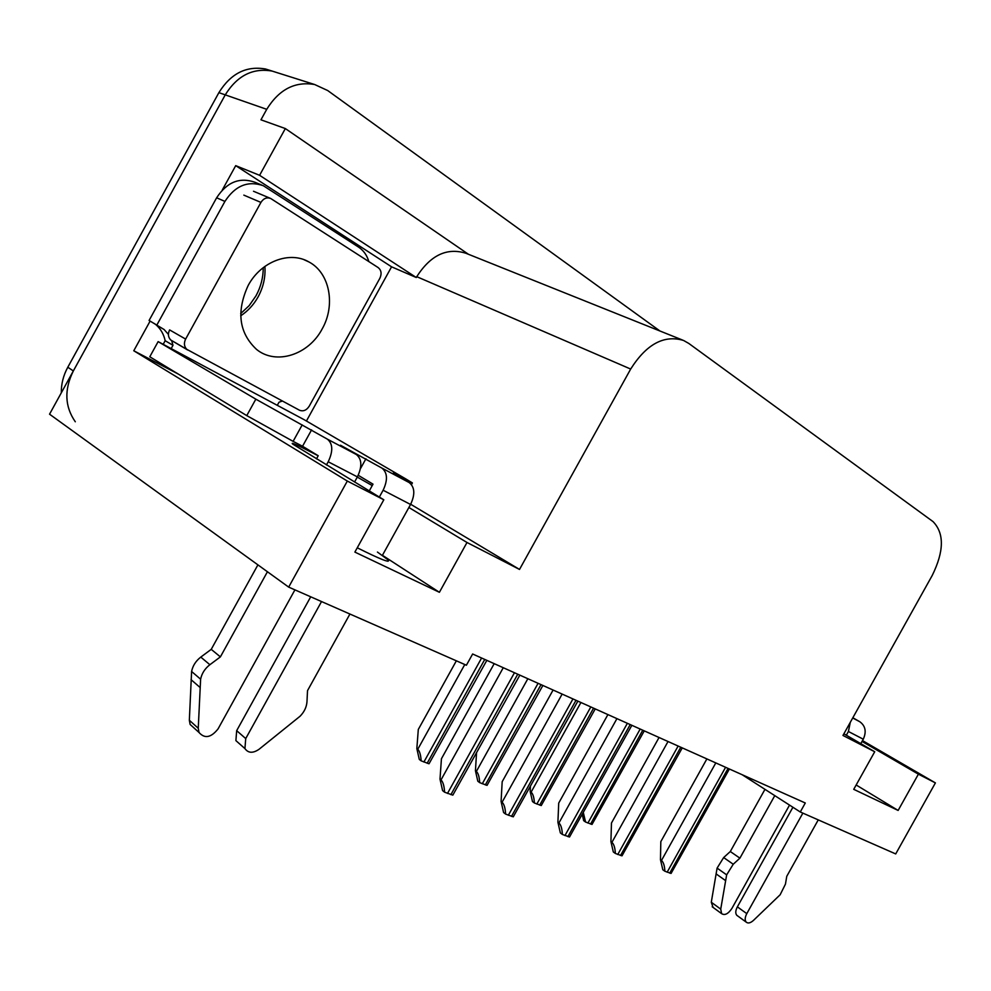 <?xml version="1.0" encoding="UTF-8"?>
<svg xmlns="http://www.w3.org/2000/svg" width="991" height="991" viewBox="0 0 991 991"><rect width="100%" height="100%" fill="white"/><g stroke="black" fill="none" stroke-linecap="round" stroke-linejoin="round"><path stroke-width="1.49" d="M318.173 455.798L313.206 453.197C296.73 444.686 289.954 441.676 292.853 444.166L383.814 499.786L347.321 481.056L288.678 587.118L49.55 414.188L225.254 94.863C237.208 75.626 252.841 67.698 272.141 71.079L276.997 72.616L272.141 71.079C252.841 67.698 237.208 75.626 225.254 94.863L73.346 370.931C64.093 389.661 64.749 406.607 75.304 421.77M742.148 774.714L800.282 811.988L895.715 853.932L935.405 782.902L862.492 740.587M178.207 374.016L133.773 350.764L150.124 321.059M222.269 190.049L235.709 165.646L391.569 266.827L306.417 421.014M468.458 254.291L285.334 128.557L259.592 175.308L416.294 277.517L391.569 266.827M259.592 175.308L235.709 165.646M682.688 340.111L465.906 253.262C446.916 247.366 430.54 255.17 416.753 276.675L416.294 277.517M285.334 128.557L260.955 119.812L266.728 109.32C279.078 89.401 295.058 81.138 314.68 84.532L327.699 90.54L659.981 331.019M347.321 481.056L133.773 350.764M288.678 587.118L466.402 665.234L472.633 653.998L805.287 802.995L800.282 811.988M843.898 733.798L874.719 751.748L842.969 735.458L932.246 575.424C944.126 551.219 944.386 533.282 933.039 521.613L688.77 343.419L683.555 340.458C664.069 334.611 646.442 344.15 630.672 369.048L519.519 569.441L410.683 504.258M372.22 485.59L357.293 477.092M519.519 569.441L466.996 542.486L408.887 507.491M935.405 782.902L918.397 774.169L862.034 741.429M383.814 499.786L354.877 552.098L439.397 592.296L466.996 542.486M874.719 751.748L853.734 789.332L898.131 810.44L918.397 774.169M898.131 810.44L856.162 784.983M357.255 547.788C380.309 559.333 390.627 563.396 388.212 559.989L377.435 552.061M439.397 592.296L382.427 555.307L410.559 504.469C415.279 494.422 414.82 487.114 409.172 482.555L381.907 468.086C387.518 472.645 387.915 480.028 383.121 490.235L379.33 497.073M61.306 392.832C61.194 383.975 63.35 375.44 67.797 367.24L218.887 92.646C230.767 73.495 246.338 65.629 265.6 69.011L270.432 70.547M421.15 760.853L419.28 759.391L416.839 748.577L417.756 749.295C419.639 751.042 420.766 754.894 421.15 760.853L429.016 763.776L486.841 660.353M456.356 660.824L418.301 729.45L416.839 748.577M444.6 792.193L442.593 790.607L440.004 779.149L440.995 779.929C443.014 781.812 444.216 785.913 444.6 792.193L452.825 795.141L519.841 675.144M494.199 663.648L441.429 758.759L440.004 779.149M479.694 782.642L477.811 781.205L475.445 770.75L476.361 771.456C478.244 773.166 479.359 776.894 479.694 782.642L487.039 785.368L542.882 685.462M475.445 770.75L476.522 753.172M534.384 802.983L532.489 801.57L530.173 791.462L531.102 792.143C532.997 793.828 534.087 797.445 534.384 802.983L541.247 805.547L595.232 708.912M530.173 791.462L530.42 786.52M644.261 730.875L592.011 824.438L585.57 822.035L583.327 812.595M582.262 814.515L583.674 820.647L585.57 822.035M505.621 814.094L503.601 812.533L501.087 801.471L502.078 802.239C504.097 804.085 505.286 808.037 505.621 814.094L513.264 816.832L577.864 701.133M553.089 690.033L502.177 781.713L501.087 801.471M562.393 834.459L560.361 832.923L557.908 822.245L558.912 822.988C560.931 824.809 562.095 828.625 562.393 834.459L569.515 837.011L631.862 725.313M607.904 714.585L558.713 803.082L557.908 822.245M615.349 853.449L613.318 851.95L610.914 841.619L611.918 842.35C613.937 844.134 615.089 847.838 615.349 853.449L621.989 855.84L682.254 747.883M659.052 737.49L611.472 823.013L610.914 841.619M664.85 871.213L662.818 869.739L660.477 859.73L661.48 860.461C663.499 862.195 664.614 865.787 664.85 871.213L671.068 873.443L729.388 769.004M706.88 758.92L660.811 841.644L660.477 859.73M850.29 722.34L848.407 731.494L846.326 735.211M802.871 813.115L746.793 913.64L737.366 906.852L792.911 807.256M852.842 717.769L859.816 721.745L852.718 717.98M774.776 795.637L739.905 858.156L730.305 851.529L764.965 789.344M713.062 907.397L711.29 902.244L717.1 868.104L723.653 857.562L730.305 851.529M739.905 858.156L733.241 864.239L723.653 857.562M717.1 868.104L726.651 874.855L720.73 909.131L721.634 913.665C724.805 915.634 728.224 913.888 731.903 908.437L789.53 805.101M726.651 874.855L733.241 864.239M716.047 873.851L725.585 880.615M860.795 743.634L863.272 739.199C866.63 731.717 865.477 725.908 859.816 721.745M737.366 906.852C735.471 910.543 735.272 913.368 736.784 915.288L746.186 922.113C748.019 923.637 750.435 923.079 753.42 920.441L780.152 894.749L785.442 884.145L786.767 876.317L818.256 819.879M736.784 915.288L737.577 915.87M746.186 922.113C744.687 920.181 744.885 917.356 746.793 913.64M321.53 601.562L245.731 738.58L236.676 730.664L310.716 596.805M381.907 468.086L340.47 445.219L356.351 454.522L327.377 439.149L255.839 399.162L158.139 341.622L149.79 356.772L246.759 415.613L293.113 441.354L302.54 446.26L311.595 429.871M360.414 468.731L365.939 458.746M369.259 490.954L373.012 484.165L358.222 475.284M158.139 341.622L304.187 419.713L405.765 478.901L412.405 482.939L393.142 473.202L409.172 482.555M261.723 185.057L254.823 182.22C239.562 176.943 226.828 182.146 216.633 197.791L224.92 201.421C235.189 185.664 247.973 180.424 263.284 185.701L358.556 247.106C363.548 250.438 366.98 255.269 368.863 261.599M154.497 323.574L156.268 325.011C160.839 329.148 163.8 334.376 165.163 340.718L172.991 345.302L171.356 348.275M216.633 197.791L149.084 320.465L164.097 329.52L168.408 334.401M171.678 340.718L172.991 345.302M224.92 201.421L156.9 324.949M277.455 405.022L279.016 402.21L282.398 401.021M165.163 340.718L163.193 344.311M316.476 458.883L318.222 455.724L302.54 446.26M267.434 571.757L220.386 656.884L211.232 649.353L257.908 564.87M327.377 439.149C332.914 443.72 333.187 451.252 328.207 461.769L326.46 464.94M194.273 728.187L190.123 724.446L189.343 720.259L191.597 671.477C192.762 665.729 195.834 660.947 200.789 657.095L211.232 649.353M220.386 656.884L209.881 664.713L200.789 657.095M191.597 671.477L200.616 679.207L198.25 728.274L199.03 732.485C204.691 738.902 211.033 737.713 218.057 728.905L294.922 589.868M354.567 482.022L357.392 476.894C362.272 466.55 361.926 459.093 356.351 454.522M200.616 679.207C201.805 673.422 204.889 668.603 209.881 664.713M191.077 679.69L200.083 687.469M236.676 730.664L235.895 740.611L244.926 748.577C248.221 753.197 252.916 753.445 259.023 749.307L300.1 716.208C304.299 711.885 306.591 707.054 306.975 701.727L307.52 690.64L349.922 614.036M235.895 740.611L239.537 743.832M244.926 748.577L245.731 738.58M322.087 329.086C308.573 354.828 276.105 365.419 256.57 349.439C238.98 332.939 236.18 311.62 248.171 285.482C260.893 261.463 289.756 250.673 308.944 261.958C329.892 272.921 335.813 305.265 322.087 329.086M260.93 202.412C263.544 198.386 266.802 197.073 270.692 198.473L378.203 267.607C381.349 270.221 381.894 273.789 379.85 278.31L309.192 406.248C306.467 410.361 303.221 411.674 299.455 410.212L186.779 349.327C184.103 346.516 183.731 343.097 185.627 339.083L260.93 202.412L243.836 195.128M187.683 350.009L170.762 340.024C168.111 337.237 167.727 333.868 169.597 329.904L185.627 339.083M266.728 109.32L218.887 92.646M630.672 369.048L416.753 276.675M67.797 367.24L73.346 370.931M464.779 664.515L417.756 749.295M481.601 658.012L423.888 762.042M484.76 659.424L427.158 763.256M503.267 667.711L440.995 779.929M514.465 672.728L447.486 793.432M517.748 674.202L450.893 794.658M527.844 678.724L476.361 771.456M538.076 683.307L482.283 783.77M541.024 684.62L485.342 784.909M580.924 702.495L531.102 792.143M590.822 706.93L536.837 804.06M593.572 708.169L539.686 805.126M640.186 729.042L587.898 823.063M642.775 730.206L590.562 824.054M562.145 694.084L502.078 802.239M572.959 698.928L508.333 815.259M576.006 700.303L511.505 816.398M616.935 718.624L558.912 822.988M627.377 723.306L564.957 835.562M630.214 724.582L567.905 836.627M668.033 741.516L611.918 842.35M678.129 746.037L617.765 854.502M680.78 747.226L620.527 855.493M715.799 762.921L661.48 860.461M725.585 767.294L667.141 872.216M728.063 768.409L669.718 873.133M848.407 731.494L863.272 739.199M711.29 902.244L720.73 909.131M302.205 424.891L293.113 441.354M255.839 399.162L246.759 415.613M328.207 461.769L357.392 476.894M383.121 490.235L410.559 504.469M189.343 720.259L198.25 728.274M264.907 266.406C265.613 277.034 263.358 287.179 258.131 296.842C253.733 304.72 247.923 311.038 240.714 315.807M314.68 84.532L265.6 69.011M388.212 559.989L387.531 561.216M712.207 906.777L721.634 913.665M164.097 329.52L156.268 325.011M412.293 483.137L411.488 484.611M190.123 724.446L199.03 732.485M263.21 267.681C263.284 277.406 260.881 286.795 255.988 295.838L249.175 305.637L240.689 313.565M308.944 261.958L304.014 259.704M270.196 198.262L253.51 191.263M186.779 349.327L170.762 340.024"/></g></svg>

